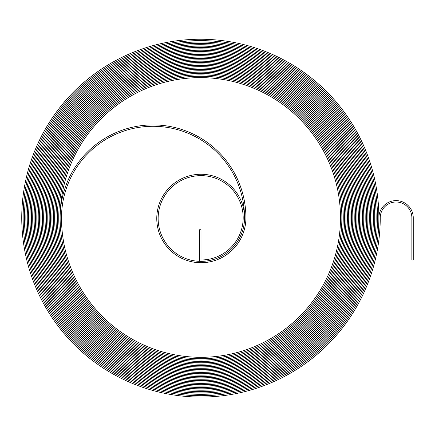 <?xml version="1.0" encoding="UTF-8"?>
<svg xmlns="http://www.w3.org/2000/svg" width="435" height="435" viewBox="0 0 435 435"><rect width="100%" height="100%" fill="white"/><g stroke="black" fill="none" stroke-linecap="round" stroke-linejoin="round"><path stroke-width="0.65" d="M396.062 201.992A15.818 15.818 0 0 1 411.88 217.81L411.88 259.989L413.25 259.989L413.25 217.81A17.188 17.188 0 0 0 396.062 200.622A17.188 17.188 0 0 0 378.874 217.81A178.562 178.562 0 0 0 200.312 39.248A178.562 178.562 0 0 0 21.75 217.81A179.247 179.247 0 0 0 200.997 397.057A179.247 179.247 0 0 0 380.244 217.81A15.818 15.818 0 0 1 396.062 201.992M200.312 40.618A177.192 177.192 0 0 0 23.12 217.81A177.877 177.877 0 0 0 200.997 395.687A177.877 177.877 0 0 0 378.874 217.81A177.877 177.877 0 0 1 200.997 395.687A177.877 177.877 0 0 1 23.12 217.81A177.192 177.192 0 0 1 200.312 40.618A177.192 177.192 0 0 1 377.504 217.81A177.192 177.192 0 0 0 200.312 40.618M200.312 41.988A175.822 175.822 0 0 0 24.49 217.81A176.507 176.507 0 0 0 200.997 394.317A176.507 176.507 0 0 0 377.504 217.81A176.507 176.507 0 0 1 200.997 394.317A176.507 176.507 0 0 1 24.49 217.81A175.822 175.822 0 0 1 200.312 41.988A175.822 175.822 0 0 1 376.134 217.81A175.822 175.822 0 0 0 200.312 41.988M200.312 43.359A174.451 174.451 0 0 0 25.861 217.81A175.136 175.136 0 0 0 200.997 392.946A175.136 175.136 0 0 0 376.134 217.81A175.136 175.136 0 0 1 200.997 392.946A175.136 175.136 0 0 1 25.861 217.81A174.451 174.451 0 0 1 200.312 43.359A174.451 174.451 0 0 1 374.763 217.81A174.451 174.451 0 0 0 200.312 43.359M200.312 44.729A173.081 173.081 0 0 0 27.231 217.81A173.766 173.766 0 0 0 200.997 391.576A173.766 173.766 0 0 0 374.763 217.81A173.766 173.766 0 0 1 200.997 391.576A173.766 173.766 0 0 1 27.231 217.81A173.081 173.081 0 0 1 200.312 44.729A173.081 173.081 0 0 1 373.393 217.81A173.081 173.081 0 0 0 200.312 44.729M200.312 46.099A171.711 171.711 0 0 0 28.601 217.81A172.396 172.396 0 0 0 200.997 390.206A172.396 172.396 0 0 0 373.393 217.81A172.396 172.396 0 0 1 200.997 390.206A172.396 172.396 0 0 1 28.601 217.81A171.711 171.711 0 0 1 200.312 46.099A171.711 171.711 0 0 1 372.023 217.81A171.711 171.711 0 0 0 200.312 46.099M200.312 47.475A170.341 170.341 0 0 0 29.977 217.81A171.026 171.026 0 0 0 200.997 388.836A171.026 171.026 0 0 0 372.023 217.81A171.026 171.026 0 0 1 200.997 388.836A171.026 171.026 0 0 1 29.971 217.81A170.341 170.341 0 0 1 200.312 47.469A170.341 170.341 0 0 1 370.653 217.81A170.341 170.341 0 0 0 200.312 47.475M200.312 48.845A168.965 168.965 0 0 0 31.347 217.81A169.655 169.655 0 0 0 200.997 387.465A169.655 169.655 0 0 0 370.653 217.81A169.655 169.655 0 0 1 200.997 387.465A169.655 169.655 0 0 1 31.342 217.81A168.97 168.97 0 0 1 200.312 48.84A168.97 168.97 0 0 1 369.282 217.81A168.965 168.965 0 0 0 200.312 48.845M200.312 50.215A167.595 167.595 0 0 0 32.717 217.81A168.28 168.28 0 0 0 200.997 386.095A168.28 168.28 0 0 0 369.282 217.81A168.285 168.285 0 0 1 200.997 386.095A168.285 168.285 0 0 1 32.717 217.81A167.6 167.6 0 0 1 200.312 50.215A167.6 167.6 0 0 1 367.912 217.81A167.595 167.595 0 0 0 200.312 50.215M200.312 51.586A166.224 166.224 0 0 0 34.088 217.81A166.909 166.909 0 0 0 200.997 384.725A166.909 166.909 0 0 0 367.912 217.81A166.915 166.915 0 0 1 200.997 384.725A166.915 166.915 0 0 1 34.088 217.81A166.23 166.23 0 0 1 200.312 51.586A166.23 166.23 0 0 1 366.542 217.81A166.224 166.224 0 0 0 200.312 51.586M200.312 52.956A164.854 164.854 0 0 0 35.458 217.81A165.539 165.539 0 0 0 200.997 383.349A165.539 165.539 0 0 0 366.536 217.81A165.539 165.539 0 0 1 200.997 383.355A165.539 165.539 0 0 1 35.458 217.81A164.854 164.854 0 0 1 200.312 52.956A164.854 164.854 0 0 1 365.172 217.81A164.169 164.169 0 0 1 200.997 381.984A164.169 164.169 0 0 1 36.828 217.81A164.169 164.169 0 0 0 200.997 381.979A164.169 164.169 0 0 0 365.166 217.81A164.854 164.854 0 0 0 200.312 52.956M200.312 54.326A163.484 163.484 0 0 0 36.828 217.81A163.484 163.484 0 0 1 200.312 54.326A163.484 163.484 0 0 1 363.796 217.81A163.484 163.484 0 0 0 200.312 54.326M200.312 55.696A162.114 162.114 0 0 0 38.198 217.81A162.799 162.799 0 0 0 200.997 380.609A162.799 162.799 0 0 0 363.796 217.81A162.799 162.799 0 0 1 200.997 380.609A162.799 162.799 0 0 1 38.198 217.81A162.114 162.114 0 0 1 200.312 55.696A162.114 162.114 0 0 1 362.426 217.81A162.114 162.114 0 0 0 200.312 55.696M200.312 57.067A160.743 160.743 0 0 0 39.569 217.81A161.428 161.428 0 0 0 200.997 379.238A161.428 161.428 0 0 0 362.426 217.81A161.428 161.428 0 0 1 200.997 379.238A161.428 161.428 0 0 1 39.569 217.81A160.743 160.743 0 0 1 200.312 57.067A160.743 160.743 0 0 1 361.055 217.81A160.743 160.743 0 0 0 200.312 57.067M200.312 58.437A159.373 159.373 0 0 0 40.939 217.81A160.058 160.058 0 0 0 200.997 377.868A160.058 160.058 0 0 0 361.055 217.81A160.058 160.058 0 0 1 200.997 377.868A160.058 160.058 0 0 1 40.939 217.81A159.373 159.373 0 0 1 200.312 58.437A159.373 159.373 0 0 1 359.685 217.81A159.373 159.373 0 0 0 200.312 58.437M200.312 59.807A158.003 158.003 0 0 0 42.309 217.81A158.688 158.688 0 0 0 200.997 376.498A158.688 158.688 0 0 0 359.685 217.81A158.688 158.688 0 0 1 200.997 376.498A158.688 158.688 0 0 1 42.309 217.81A158.003 158.003 0 0 1 200.312 59.807A158.003 158.003 0 0 1 358.315 217.81A158.003 158.003 0 0 0 200.312 59.807M200.312 61.177A156.633 156.633 0 0 0 43.679 217.81A157.318 157.318 0 0 0 200.997 375.128A157.318 157.318 0 0 0 358.315 217.81A157.318 157.318 0 0 1 200.997 375.128A157.318 157.318 0 0 1 43.679 217.81A156.633 156.633 0 0 1 200.312 61.177A156.633 156.633 0 0 1 356.945 217.81A156.633 156.633 0 0 0 200.312 61.177M200.312 62.553A155.262 155.262 0 0 0 45.05 217.81A155.947 155.947 0 0 0 200.997 373.757A155.947 155.947 0 0 0 356.945 217.81A155.947 155.947 0 0 1 200.997 373.757A155.947 155.947 0 0 1 45.05 217.81A155.262 155.262 0 0 1 200.312 62.548A155.262 155.262 0 0 1 355.574 217.81A155.262 155.262 0 0 0 200.312 62.553M200.312 63.923A153.892 153.892 0 0 0 46.425 217.81A154.577 154.577 0 0 0 200.997 372.387A154.577 154.577 0 0 0 355.574 217.81A154.577 154.577 0 0 1 200.997 372.387A154.577 154.577 0 0 1 46.42 217.81A153.892 153.892 0 0 1 200.312 63.918A153.892 153.892 0 0 1 354.204 217.81A153.892 153.892 0 0 0 200.312 63.923M200.312 65.293A152.516 152.516 0 0 0 47.796 217.81A153.202 153.202 0 0 0 200.997 371.017A153.202 153.202 0 0 0 354.204 217.81A153.207 153.207 0 0 1 200.997 371.017A153.207 153.207 0 0 1 47.79 217.81A152.522 152.522 0 0 1 200.312 65.293A152.522 152.522 0 0 1 352.834 217.81A152.516 152.516 0 0 0 200.312 65.293M200.312 66.664A151.146 151.146 0 0 0 49.166 217.81A151.831 151.831 0 0 0 200.997 369.647A151.831 151.831 0 0 0 352.834 217.81A151.837 151.837 0 0 1 200.997 369.647A151.837 151.837 0 0 1 49.166 217.81A151.152 151.152 0 0 1 200.312 66.664A151.152 151.152 0 0 1 351.464 217.81A151.146 151.146 0 0 0 200.312 66.664M200.312 68.034A149.776 149.776 0 0 0 50.536 217.81A150.461 150.461 0 0 0 200.997 368.271A150.461 150.461 0 0 0 351.458 217.81A150.461 150.461 0 0 1 200.997 368.276A150.461 150.461 0 0 1 50.536 217.81A149.776 149.776 0 0 1 200.312 68.034A149.776 149.776 0 0 1 350.093 217.81A149.776 149.776 0 0 0 200.312 68.034M200.312 69.404A148.406 148.406 0 0 0 51.906 217.81A149.091 149.091 0 0 0 200.997 366.901A149.091 149.091 0 0 0 350.088 217.81A149.091 149.091 0 0 1 200.997 366.906A149.091 149.091 0 0 1 51.906 217.81A148.406 148.406 0 0 1 200.312 69.404A148.406 148.406 0 0 1 348.718 217.81A148.406 148.406 0 0 0 200.312 69.404M200.312 70.774A147.035 147.035 0 0 0 53.277 217.81A147.721 147.721 0 0 0 200.997 365.53A147.721 147.721 0 0 0 348.718 217.81A147.721 147.721 0 0 1 200.997 365.53A147.721 147.721 0 0 1 53.277 217.81A147.035 147.035 0 0 1 200.312 70.774A147.035 147.035 0 0 1 347.347 217.81A147.035 147.035 0 0 0 200.312 70.774M200.312 72.145A145.665 145.665 0 0 0 54.647 217.81A146.35 146.35 0 0 0 200.997 364.16A146.35 146.35 0 0 0 347.347 217.81A146.35 146.35 0 0 1 200.997 364.16A146.35 146.35 0 0 1 54.647 217.81A145.665 145.665 0 0 1 200.312 72.145A145.665 145.665 0 0 1 345.977 217.81A145.665 145.665 0 0 0 200.312 72.145M200.312 73.515A144.295 144.295 0 0 0 56.017 217.81A144.98 144.98 0 0 0 200.997 362.79A144.98 144.98 0 0 0 345.977 217.81A144.98 144.98 0 0 1 200.997 362.79A144.98 144.98 0 0 1 56.017 217.81A144.295 144.295 0 0 1 200.312 73.515A144.295 144.295 0 0 1 344.607 217.81A144.295 144.295 0 0 0 200.312 73.515M200.312 74.885A142.925 142.925 0 0 0 57.387 217.81A143.61 143.61 0 0 0 200.997 361.42A143.61 143.61 0 0 0 344.607 217.81A143.61 143.61 0 0 1 200.997 361.42A143.61 143.61 0 0 1 57.387 217.81A142.925 142.925 0 0 1 200.312 74.885A142.925 142.925 0 0 1 343.237 217.81A142.925 142.925 0 0 0 200.312 74.885M200.312 76.255A141.554 141.554 0 0 0 58.758 217.81A142.24 142.24 0 0 0 200.997 360.049A142.24 142.24 0 0 0 343.237 217.81A142.24 142.24 0 0 1 200.997 360.049A142.24 142.24 0 0 1 58.758 217.81A141.554 141.554 0 0 1 200.312 76.255A141.554 141.554 0 0 1 341.866 217.81A141.554 141.554 0 0 0 200.312 76.255M153.022 124.921A92.894 92.894 0 0 0 60.128 217.81A140.869 140.869 0 0 0 200.997 358.679A140.869 140.869 0 0 0 341.866 217.81A140.869 140.869 0 0 1 200.997 358.679A140.869 140.869 0 0 1 60.128 217.81A140.184 140.184 0 0 1 200.312 77.626A140.184 140.184 0 0 1 340.496 217.81A139.499 139.499 0 0 1 200.997 357.309A139.499 139.499 0 0 1 61.498 217.81A91.524 91.524 0 0 1 153.022 126.286A91.524 91.524 0 0 1 244.546 217.81A43.549 43.549 0 0 1 200.997 261.359A42.864 42.864 0 0 1 158.139 218.495A42.864 42.864 0 0 1 200.997 175.637A42.179 42.179 0 0 1 243.176 217.81A42.179 42.179 0 0 1 200.997 259.989L200.997 229.724L199.627 229.724L199.627 261.337A43.543 43.543 0 0 0 244.541 218.495A43.543 43.543 0 0 0 200.997 174.266A44.229 44.229 0 0 0 156.769 218.495A44.229 44.229 0 0 0 200.997 262.729A44.919 44.919 0 0 0 245.916 217.81A92.894 92.894 0 0 0 153.022 124.921"/></g></svg>
